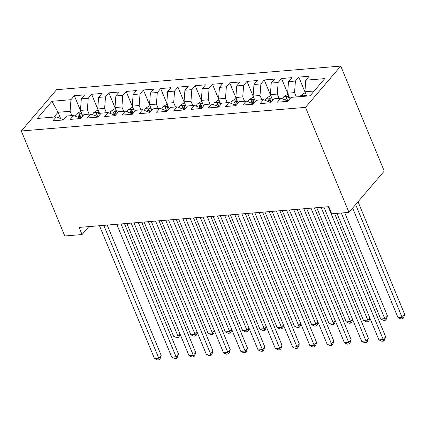<?xml version="1.0" encoding="UTF-8"?>
<svg xmlns="http://www.w3.org/2000/svg" width="426" height="426" viewBox="0 0 426 426"><rect width="100%" height="100%" fill="white"/><g stroke="black" fill="none" stroke-linecap="round" stroke-linejoin="round"><path stroke-width="0.64" d="M340.757 66.083L56.573 89.689L21.3 130.984L305.485 107.379L340.757 66.083L384.247 171.071L348.974 212.372L305.485 107.379M60.63 118.588L58.016 112.278L51.977 101.271L37.291 118.46L56.285 116.884L52.899 120.846L63.261 119.983L66.642 116.021L73.549 115.446L70.168 119.408L80.525 118.55L83.911 114.589L90.818 114.014L87.431 117.975L97.788 117.113L101.175 113.151L108.082 112.581L104.695 116.543L115.057 115.68L118.439 111.719L125.345 111.143L121.964 115.105L132.321 114.248L135.702 110.286L142.609 109.711L139.227 113.673L149.585 112.81L152.971 108.848L159.878 108.273L156.491 112.24L166.848 111.378L170.235 107.416L177.141 106.841L173.755 110.803L184.117 109.945L187.499 105.983L194.405 105.408L191.024 109.37L201.381 108.508L204.768 104.546L211.669 103.971L208.287 107.938L218.644 107.075L222.031 103.113L228.938 102.538L225.551 106.5L235.913 105.643L239.295 101.681L246.201 101.106L242.815 105.068L253.177 104.205L256.558 100.243L263.465 99.668L260.084 103.635L270.441 102.772L273.827 98.811L280.734 98.236L277.347 102.197L287.704 101.34L291.091 97.373L310.08 95.797L324.761 78.608L305.772 80.189L309.159 76.227L298.796 77.085L295.415 81.046L288.508 81.622L291.89 77.66L281.533 78.517L278.146 82.484L271.24 83.054L274.626 79.092L264.269 79.955L260.882 83.917L253.976 84.492L257.363 80.53L247 81.387L243.619 85.349L236.712 85.924L240.094 81.962L229.736 82.82L226.355 86.787L219.449 87.357L222.83 83.395L212.473 84.257L209.086 88.219L202.18 88.794L205.566 84.833L195.209 85.69L191.822 89.652L184.916 90.227L188.303 86.265L177.94 87.128L174.559 91.089L167.652 91.659L171.034 87.697L160.677 88.56L157.29 92.522L150.389 93.097L153.77 89.135L143.413 89.992L140.026 93.954L133.12 94.529L136.506 90.568L126.144 91.43L122.763 95.392L115.856 95.962L119.243 92L108.88 92.863L105.499 96.824L98.592 97.4L101.974 93.438L91.617 94.295L88.23 98.257L81.323 98.832L84.71 94.87L74.353 95.733L80.951 111.671M51.977 101.271L70.966 99.695L74.353 95.733M348.974 212.372L331.705 213.804L328.76 206.685L79.108 227.425L82.053 234.545L88.821 226.616M82.751 115.941L80.461 110.414L87.367 109.839L89.151 114.152M81.323 98.832L80.461 110.414M88.23 98.257L87.367 109.839M56.285 116.884L63.048 119.536L63.234 119.983M100.014 114.509L97.724 108.981L104.631 108.406L106.415 112.714M98.592 97.4L97.724 108.981M105.499 96.824L104.631 108.406M73.549 115.446L80.312 118.103L80.498 118.55M117.283 113.076L114.993 107.549L121.895 106.974L123.684 111.282M115.856 95.962L114.993 107.549M122.763 95.392L121.895 106.974M90.818 114.014L97.575 116.665L97.762 117.118M134.547 111.639L132.257 106.111L139.164 105.536L140.947 109.849M133.12 94.529L132.257 106.111M140.026 93.954L139.164 105.536M108.082 112.581L114.844 115.233L115.031 115.68M151.81 110.206L149.521 104.679L156.427 104.104L158.211 108.412M150.389 93.097L149.521 104.679M157.29 92.522L156.427 104.104M125.345 111.143L132.108 113.795L132.294 114.248M169.074 108.774L166.784 103.241L173.691 102.671L175.48 106.979M167.652 91.659L166.784 103.241M174.559 91.089L173.691 102.671M142.609 109.711L149.372 112.363L149.558 112.815M186.343 107.336L184.053 101.809L190.96 101.234L192.744 105.547M184.916 90.227L184.053 101.809M191.822 89.652L190.96 101.234M159.878 108.273L166.635 110.93L166.822 111.378M203.607 105.904L201.317 100.376L208.223 99.801L210.007 104.109M202.18 88.794L201.317 100.376M209.086 88.219L208.223 99.801M177.141 106.841L183.904 109.493L184.091 109.945M220.87 104.471L218.581 98.939L225.487 98.369L227.271 102.677M219.449 87.357L218.581 98.939M226.355 86.787L225.487 98.369M194.405 105.408L201.168 108.06L201.354 108.513M238.134 103.033L235.844 97.506L242.751 96.931L244.54 101.244M236.712 85.924L235.844 97.506M243.619 85.349L242.751 96.931M211.669 103.971L218.431 106.628L218.618 107.075M255.403 101.601L253.113 96.074L260.02 95.499L261.804 99.806M253.976 84.492L253.113 96.074M260.882 83.917L260.02 95.499M228.938 102.538L235.7 105.19L235.887 105.643M272.667 100.169L270.377 94.636L277.283 94.066L279.067 98.374M271.24 83.054L270.377 94.636M278.146 82.484L277.283 94.066M246.201 101.106L252.964 103.758L253.15 104.21M289.93 98.731L287.641 93.203L294.547 92.628L296.331 96.942M288.508 81.622L287.641 93.203M295.415 81.046L294.547 92.628M263.465 99.668L270.228 102.325L270.414 102.772M306.693 96.079L304.909 91.771L314.18 90.999M305.772 80.189L304.909 91.771M280.734 98.236L287.491 100.887L287.678 101.34M21.3 130.984L64.789 235.977L82.053 234.545M71.888 115.584L70.104 111.277L58.016 112.278L53.916 117.075M70.966 99.695L70.104 111.277M298.796 77.085L305.399 93.022M281.533 78.517L288.136 94.46M264.269 79.955L270.867 95.893M247 81.387L253.603 97.325M229.736 82.82L236.339 98.763M212.473 84.257L219.076 100.195M195.209 85.69L201.807 101.628M177.94 87.128L184.543 103.065M160.677 88.56L167.28 104.498M143.413 89.992L150.011 105.93M126.144 91.43L132.747 107.368M108.88 92.863L115.483 108.8M91.617 94.295L98.22 110.233M328.238 206.732L383.251 339.543L378.932 339.905L323.92 207.089M334.607 213.564L385.631 336.753L383.251 339.543L383.629 341.13L381.904 341.274L378.932 339.905M385.631 336.753L384.582 340.012L383.629 341.13M305.426 93.022L304.499 93.097L300.868 95.477A5.581 3.168 85.3 0 0 300.208 96.617M352.643 208.074L398.001 317.583L402.314 317.221L404.7 314.431L358.032 201.764M305.559 96.175A5.581 3.168 -94.7 0 1 305.596 96.084L305.66 95.531L304.931 95.312L303.525 96.26A5.581 3.168 85.3 0 0 303.488 96.345M404.7 314.431L403.651 317.69L402.692 318.808L355.646 204.555M402.692 318.808L400.967 318.952L398.001 317.583M310.969 208.165L365.987 340.981L361.669 341.338L306.656 208.522M314.393 207.883L368.368 338.191L365.987 340.981L366.365 342.563L364.635 342.706L361.669 341.338M368.368 338.191L367.318 341.45L366.365 342.563M293.706 209.597L348.718 342.413L344.405 342.77L289.387 209.959M297.124 209.315L351.104 339.623L348.718 342.413L349.096 344L347.371 344.144L344.405 342.77M351.104 339.623L350.05 342.882L349.096 344M288.162 94.455L287.236 94.535L283.599 96.91A5.581 3.168 85.3 0 0 282.64 98.986M336.977 213.367L380.737 319.015L385.051 318.659L387.436 315.868L344.714 212.723M287.779 101.25L287.768 101.01A5.581 3.168 -94.7 0 1 288.327 97.522L288.397 96.963L287.667 96.745L286.256 97.692A5.581 3.168 85.3 0 0 285.708 100.19M287.262 100.797A2.844 1.613 -94.7 0 1 287.316 100.254L286.256 97.692M387.436 315.868L386.382 319.127L385.429 320.24L341.29 213.011M385.429 320.24L383.704 320.384L380.737 319.015M270.893 95.887L269.967 95.967L266.335 98.342A5.581 3.168 85.3 0 0 265.377 100.419M270.515 102.687L270.505 102.442A5.581 3.168 -94.7 0 1 271.064 98.954L271.128 98.395L270.404 98.177L268.992 99.125A5.581 3.168 85.3 0 0 268.439 101.622M269.993 102.235A2.844 1.613 -94.7 0 1 270.052 101.686L268.992 99.125M316.763 207.686L363.469 320.448L367.787 320.091L321.076 207.324M369.906 318.115L369.118 320.56L368.165 321.678L366.44 321.816L363.469 320.448M368.165 321.678L367.787 320.091L369.768 317.775M276.442 211.035L331.455 343.846L327.136 344.208L272.123 211.392M279.861 210.748L333.84 341.056L331.455 343.846L331.833 345.433L330.107 345.577L327.136 344.208M333.84 341.056L332.786 344.315L331.833 345.433M259.173 212.468L314.191 345.284L309.872 345.64L254.86 212.824M262.597 212.185L316.571 342.493L314.191 345.284L314.569 346.865L312.844 347.009L309.872 345.64M316.571 342.493L315.522 345.752L314.569 346.865M253.63 97.325L252.703 97.4L249.072 99.78A5.581 3.168 85.3 0 0 248.113 101.857M253.252 104.12L253.241 103.88A5.581 3.168 -94.7 0 1 253.8 100.387L253.864 99.833L253.14 99.615L251.729 100.563A5.581 3.168 85.3 0 0 251.175 103.055M252.73 103.667A2.844 1.613 -94.7 0 1 252.788 103.124L251.729 100.563M299.494 209.118L346.205 321.886L350.523 321.523L303.813 208.761M352.643 319.548L351.855 321.992L350.902 323.11L349.171 323.254L346.205 321.886M350.902 323.11L350.523 321.523L352.499 319.207M236.366 98.757L235.44 98.837L231.808 101.212A5.581 3.168 85.3 0 0 230.844 103.289M235.988 105.552L235.977 105.313A5.581 3.168 -94.7 0 1 236.531 101.825L236.6 101.266L235.871 101.047L234.46 101.995A5.581 3.168 85.3 0 0 233.911 104.492M235.466 105.1A2.844 1.613 -94.7 0 1 235.525 104.556L234.46 101.995M282.23 210.55L328.941 323.318L333.254 322.961L286.549 210.194M335.379 320.98L334.586 323.43L333.633 324.543L331.907 324.687L328.941 323.318M333.633 324.543L333.254 322.961L335.235 320.64M241.909 213.9L296.922 346.716L292.609 347.078L237.596 214.262M245.333 213.618L299.308 343.926L296.922 346.716L297.3 348.303L295.575 348.447L292.609 347.078M299.308 343.926L298.259 347.185L297.3 348.303M219.102 100.195L218.176 100.27L214.539 102.645A5.581 3.168 85.3 0 0 213.58 104.721M218.719 106.99L218.708 106.745A5.581 3.168 -94.7 0 1 219.268 103.257L219.337 102.703L218.607 102.48L217.196 103.427A5.581 3.168 85.3 0 0 216.648 105.925M218.203 106.537A2.844 1.613 -94.7 0 1 218.256 105.989L217.196 103.427M264.967 211.988L311.672 324.75L315.991 324.394L269.28 211.626M318.11 322.418L317.322 324.862L316.369 325.981L314.644 326.119L311.672 324.75M316.369 325.981L315.991 324.394L317.972 322.077M224.646 215.338L279.658 348.154L275.345 348.511L220.327 215.694M228.064 215.05L282.044 345.364L279.658 348.154L280.036 349.735L278.311 349.879L275.345 348.511M282.044 345.364L280.99 348.617L280.036 349.735M201.833 101.628L200.907 101.702L197.275 104.082A5.581 3.168 85.3 0 0 196.317 106.159M201.455 108.422L201.445 108.183A5.581 3.168 -94.7 0 1 202.004 104.689L202.068 104.136L201.344 103.917L199.932 104.865A5.581 3.168 85.3 0 0 199.379 107.357M200.934 107.97A2.844 1.613 -94.7 0 1 200.992 107.427L199.932 104.865M247.698 213.421L294.409 326.188L298.727 325.826L252.016 213.064M300.847 323.851L300.058 326.295L299.105 327.413L297.38 327.557L294.409 326.188M299.105 327.413L298.727 325.826L300.708 323.51M207.382 216.77L262.395 349.586L258.076 349.943L203.064 217.127M210.801 216.488L264.775 346.796L262.395 349.586L262.773 351.168L261.047 351.312L258.076 349.943M264.775 346.796L263.726 350.055L262.773 351.168M184.57 103.06L183.643 103.14L180.012 105.515A5.581 3.168 85.3 0 0 179.053 107.592M184.192 109.855L184.181 109.615A5.581 3.168 -94.7 0 1 184.74 106.127L184.804 105.568L184.075 105.35L182.669 106.298A5.581 3.168 85.3 0 0 182.115 108.795M183.67 109.402A2.844 1.613 -94.7 0 1 183.728 108.859L182.669 106.298M230.434 214.853L277.145 327.621L281.464 327.264L234.753 214.496M283.583 325.283L282.795 327.732L281.842 328.845L280.111 328.989L277.145 327.621M281.842 328.845L281.464 327.264L283.439 324.942M190.113 218.203L245.131 351.019L240.812 351.381L185.8 218.565M193.537 217.92L247.511 348.228L245.131 351.019L245.509 352.606L243.778 352.749L240.812 351.381M247.511 348.228L246.462 351.487L245.509 352.606M167.306 104.498L166.38 104.572L162.748 106.947A5.581 3.168 85.3 0 0 161.784 109.024M166.923 111.292L166.912 111.048A5.581 3.168 -94.7 0 1 167.471 107.56L167.54 107.001L166.811 106.782L165.4 107.73A5.581 3.168 85.3 0 0 164.851 110.227M166.406 110.84A2.844 1.613 -94.7 0 1 166.465 110.291L165.4 107.73M213.17 216.291L259.881 329.053L264.195 328.696L217.484 215.929M266.319 326.721L265.526 329.165L264.573 330.283L262.847 330.422L259.881 329.053M264.573 330.283L264.195 328.696L266.175 326.38M172.85 219.64L227.862 352.456L223.549 352.813L168.531 219.997M176.273 219.353L230.248 349.666L227.862 352.456L228.24 354.038L226.515 354.182L223.549 352.813M230.248 349.666L229.193 352.92L228.24 354.038M150.037 105.93L149.111 106.005L145.479 108.385A5.581 3.168 85.3 0 0 144.52 110.462M149.659 112.725L149.648 112.485A5.581 3.168 -94.7 0 1 150.208 108.992L150.271 108.438L149.547 108.22L148.136 109.168A5.581 3.168 85.3 0 0 147.582 111.66M149.137 112.272A2.844 1.613 -94.7 0 1 149.196 111.729L148.136 109.168M195.907 217.723L242.612 330.491L246.931 330.129L200.22 217.366M249.05 328.153L248.262 330.597L247.309 331.716L245.584 331.859L242.612 330.491M247.309 331.716L246.931 330.129L248.912 327.812M155.586 221.073L210.598 353.889L206.28 354.246L151.267 221.429M159.005 220.79L212.984 351.099L210.598 353.889L210.976 355.47L209.251 355.614L206.28 354.246M212.984 351.099L211.93 354.357L210.976 355.47M132.774 107.363L131.847 107.443L128.215 109.817A5.581 3.168 85.3 0 0 127.257 111.894M132.395 114.157L132.385 113.918A5.581 3.168 -94.7 0 1 132.944 110.43L133.008 109.871L132.284 109.652L130.873 110.6A5.581 3.168 85.3 0 0 130.319 113.098M131.874 113.705A2.844 1.613 -94.7 0 1 131.932 113.162L130.873 110.6M178.638 219.156L225.349 331.923L229.667 331.566L182.956 218.799M231.787 329.586L230.999 332.035L230.045 333.148L228.32 333.292L225.349 331.923M230.045 333.148L229.667 331.566L231.648 329.245M138.322 222.505L193.335 355.321L189.016 355.683L134.004 222.867M141.741 222.223L195.715 352.531L193.335 355.321L193.713 356.908L191.988 357.052L189.016 355.683M195.715 352.531L194.666 355.79L193.713 356.908M115.51 108.8L114.583 108.875L110.952 111.25A5.581 3.168 85.3 0 0 109.988 113.327M115.132 115.595L115.121 115.35A5.581 3.168 -94.7 0 1 115.68 111.862L115.744 111.303L115.015 111.085L113.604 112.033A5.581 3.168 85.3 0 0 113.055 114.53M114.61 115.142A2.844 1.613 -94.7 0 1 114.669 114.594L113.604 112.033M161.374 220.593L208.085 333.356L212.398 332.999L165.693 220.231M214.523 331.023L213.73 333.467L212.776 334.586L211.051 334.729L208.085 333.356M212.776 334.586L212.398 332.999L214.379 330.683M121.053 223.943L176.071 356.759L171.753 357.116L116.74 224.3M124.477 223.655L178.451 353.969L176.071 356.759L176.449 358.341L174.719 358.484L171.753 357.116M178.451 353.969L177.402 357.222L176.449 358.341M98.246 110.233L97.32 110.307L93.683 112.688A5.581 3.168 85.3 0 0 92.724 114.764M97.863 117.028L97.852 116.788A5.581 3.168 -94.7 0 1 98.411 113.3L98.481 112.741L97.751 112.523L96.34 113.47A5.581 3.168 85.3 0 0 95.791 115.963M97.346 116.575A2.844 1.613 -94.7 0 1 97.4 116.032L96.34 113.47M144.11 222.026L190.821 334.793L195.135 334.431L148.424 221.669M197.254 332.456L196.466 334.9L195.513 336.018L193.787 336.162L190.821 334.793M195.513 336.018L195.135 334.431L197.116 332.115M103.79 225.375L158.802 358.191L154.489 358.548L99.471 225.732M107.208 225.093L161.188 355.401L158.802 358.191L159.18 359.773L157.455 359.917L154.489 358.548M161.188 355.401L160.133 358.66L159.18 359.773M80.977 111.665L80.051 111.745L76.419 114.12A5.581 3.168 85.3 0 0 75.461 116.197M80.599 118.46L80.589 118.22A5.581 3.168 -94.7 0 1 81.148 114.732L81.212 114.173L80.487 113.955L79.076 114.903A5.581 3.168 85.3 0 0 78.522 117.4M80.077 118.007A2.844 1.613 -94.7 0 1 80.136 117.464L79.076 114.903M126.847 223.458L173.552 336.226L177.871 335.869L131.16 223.102M179.99 333.888L179.202 336.338L178.249 337.451L176.524 337.594L173.552 336.226M178.249 337.451L177.871 335.869L179.852 333.547M306.235 94.977L300.958 95.413M288.972 96.409L283.689 96.851M271.703 97.847L266.426 98.284M254.439 99.279L249.162 99.716M237.175 100.712L231.898 101.154M219.912 102.149L214.629 102.586M202.643 103.582L197.366 104.019M185.379 105.014L180.102 105.456M168.116 106.452L162.839 106.889M150.852 107.884L145.57 108.321M133.583 109.317L128.306 109.759M116.319 110.755L111.042 111.191M99.056 112.187L93.773 112.624M81.787 113.62L76.51 114.061"/></g></svg>
